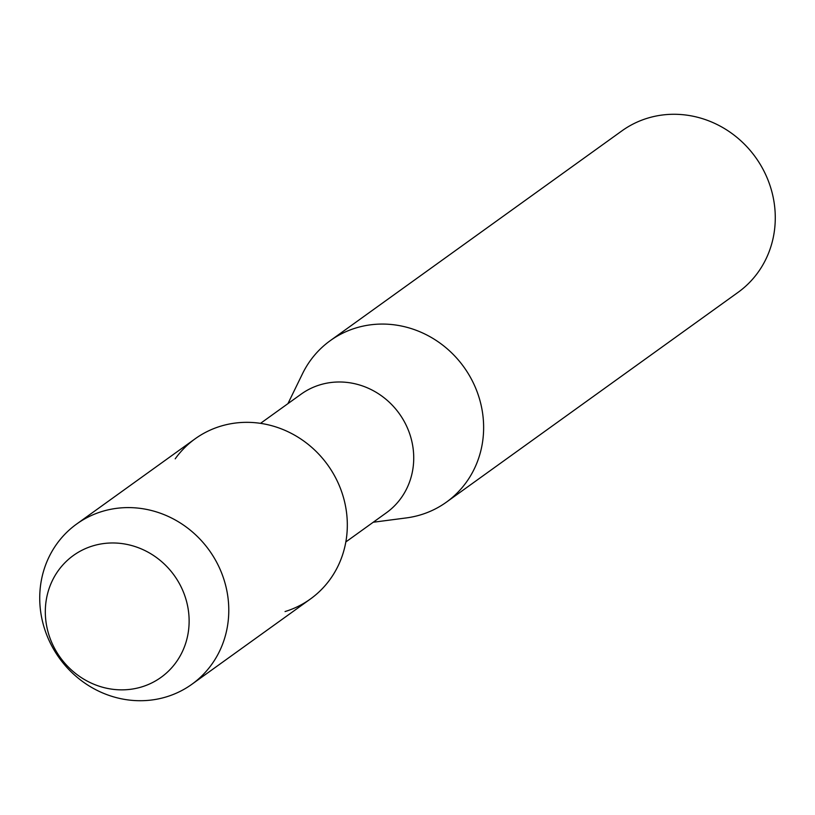 <?xml version="1.0" encoding="UTF-8"?>
<svg xmlns="http://www.w3.org/2000/svg" width="815" height="815" viewBox="0 0 815 815"><rect width="100%" height="100%" fill="white"/><g stroke="black" fill="none" stroke-linecap="round" stroke-linejoin="round"><path stroke-width="1.22" d="M92.676 545.938A75.062 70.212 -125.7 0 0 49.633 637.075A75.062 70.212 -125.7 0 0 141.769 686.892A75.062 70.212 -125.7 0 0 184.811 595.755A75.062 70.212 -125.7 0 0 92.676 545.938A75.062 70.212 -125.7 0 0 49.633 637.075A75.062 70.212 -125.7 0 0 141.769 686.892A75.062 70.212 -125.7 0 0 184.811 595.755A75.062 70.212 -125.7 0 0 92.676 545.938M285.056 611.556A98.686 92.319 -125.7 0 0 341.648 491.74A98.686 92.319 -125.7 0 0 220.519 426.235A98.686 92.319 -125.7 0 0 175.205 458.835M345.835 541.944L386.412 512.757A73.044 68.328 -125.7 0 0 405.106 423.107A73.044 68.328 -125.7 0 0 319.877 384.874A73.044 68.328 -125.7 0 0 301.112 394.165L260.525 423.352M373.229 522.242L406.247 517.933A99.461 93.042 -125.7 0 0 420.876 514.774A99.461 93.042 -125.7 0 0 446.437 502.132A99.461 93.042 -125.7 0 0 471.885 380.045A99.461 93.042 -125.7 0 0 355.839 327.997A99.461 93.042 -125.7 0 0 330.279 340.639A99.461 93.042 -125.7 0 0 302.508 373.718L287.929 403.649M446.437 502.132L738.084 292.341A99.461 93.042 -125.7 0 0 763.533 170.264A99.461 93.042 -125.7 0 0 647.487 118.206A99.461 93.042 -125.7 0 0 621.927 130.858L330.279 340.639M101.987 511.494A98.686 92.319 -125.7 0 0 76.63 524.045A98.686 92.319 -125.7 0 0 51.386 645.174A98.686 92.319 -125.7 0 0 166.525 696.825A98.686 92.319 -125.7 0 0 191.882 684.274A98.686 92.319 -125.7 0 0 217.126 563.145A98.686 92.319 -125.7 0 0 101.987 511.494M191.882 684.274L310.413 599.015A98.686 92.319 -125.7 0 0 335.668 477.885A98.686 92.319 -125.7 0 0 220.519 426.235A98.686 92.319 -125.7 0 0 195.162 438.786L76.63 524.045"/></g></svg>
